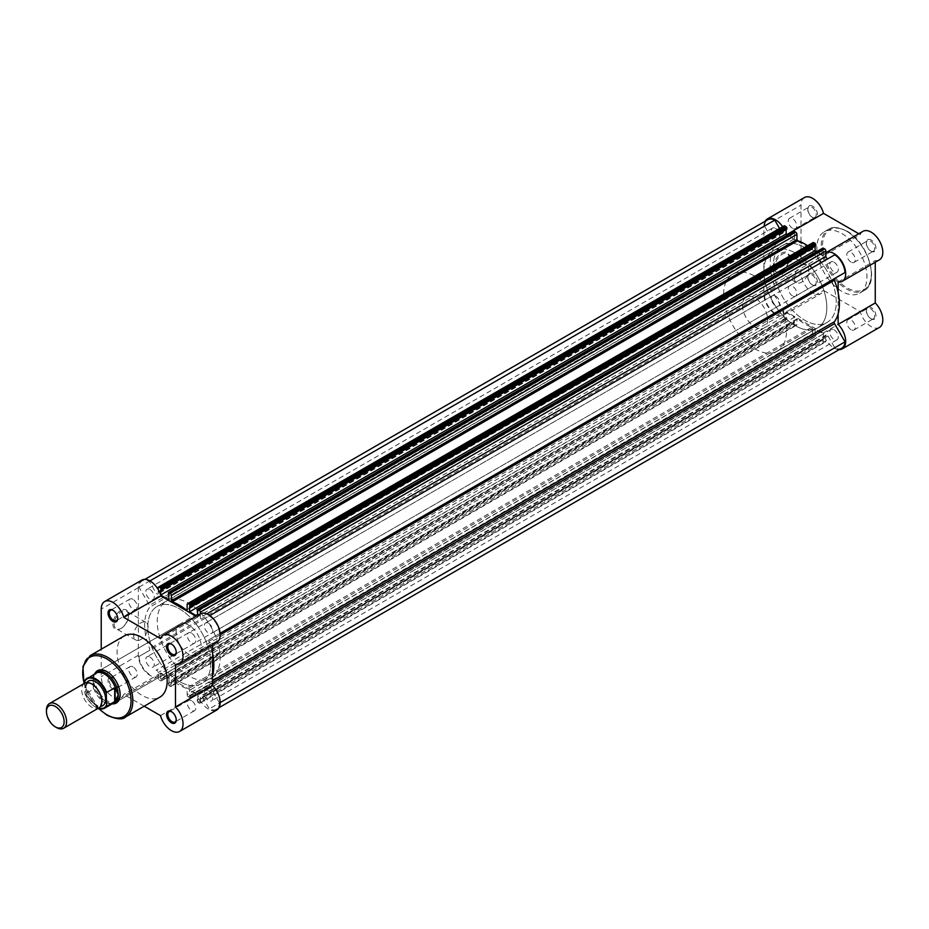 <?xml version="1.0" encoding="UTF-8"?>
<svg xmlns="http://www.w3.org/2000/svg" width="929" height="929" viewBox="0 0 929 929"><rect width="100%" height="100%" fill="white"/><g stroke="black" fill="none" stroke-linecap="round" stroke-linejoin="round"><path stroke-width="0.7" stroke-dasharray="4.64 3.48" d="M84.667 683.245A14.237 8.222 -120 0 0 81.729 689.759A14.237 8.222 -120 0 0 87.941 704.089A14.237 8.222 -120 0 0 98.915 707.898M56.518 727.558A14.237 8.222 60 0 1 46.45 710.128M86.815 682.594A14.237 8.222 -120 0 0 85.503 687.576A14.237 8.222 -120 0 0 100.541 706.377M742.48 305.362A17.802 10.277 -120 0 0 750.249 323.28A17.802 10.277 -120 0 0 763.963 328.042A17.802 10.277 -120 0 0 767.656 319.901A17.802 10.277 -120 0 0 759.887 301.983A17.802 10.277 -120 0 0 746.173 297.222A17.802 10.277 -120 0 0 742.48 305.362M85.247 680.051L93.62 675.278L93.051 680.307A17.802 10.277 -120 0 0 99.658 696.913A17.802 10.277 -120 0 0 112.548 703.717M763.882 271.21A44.499 25.687 -120 0 0 783.298 315.999A44.499 25.687 -120 0 0 817.59 327.914A44.499 25.687 -120 0 0 826.81 307.545A44.499 25.687 -120 0 0 822.107 285.737A44.499 25.687 -120 0 0 773.091 250.842A44.499 25.687 -120 0 0 763.882 271.21M723.598 294.47A44.499 25.687 -120 0 0 743.026 339.248A44.499 25.687 -120 0 0 777.318 351.174A44.499 25.687 -120 0 0 786.526 330.794A44.499 25.687 -120 0 0 781.835 308.997A44.499 25.687 -120 0 0 732.818 274.101A44.499 25.687 -120 0 0 723.598 294.47M84.864 683.129L84.864 693.22A16.815 9.708 -120 0 0 98.207 708.304M93.306 675.406L93.306 689.283L85.247 693.94L84.864 693.22L85.247 693.94A17.349 10.022 60 0 0 98.102 708.374M93.62 675.278L93.306 689.283M95.118 673.525A17.802 10.277 -120 0 0 93.051 680.307L93.62 688.9M93.539 688.157A17.349 10.022 -120 0 0 111.271 703.95A17.349 10.022 -120 0 0 113.21 703.241M95.861 673.177A17.349 10.022 -120 0 0 94.282 674.512A17.349 10.022 -120 0 0 93.539 675.569M812.643 206.215A6.851 3.96 -120 0 0 807.8 209.013A6.851 3.96 -120 0 0 812.643 217.409L812.643 217.409A6.851 3.96 -120 0 0 817.497 214.611A6.851 3.96 -120 0 0 812.643 206.215M812.016 217.038L812.643 217.409L812.016 217.038A5.957 3.437 60 0 1 807.8 209.745A5.957 3.437 60 0 1 809.031 207.016A5.957 3.437 60 0 1 812.016 207.306A5.957 3.437 60 0 1 815.917 212.555A5.957 3.437 60 0 1 815 217.34A5.957 3.437 60 0 1 812.016 217.038M871.17 240.007A6.851 3.96 -120 0 0 866.327 242.806A6.851 3.96 -120 0 0 871.17 251.19L871.17 251.19A6.851 3.96 -120 0 0 876.012 248.403A6.851 3.96 -120 0 0 871.17 240.007M870.543 250.83L871.17 251.19L870.543 250.83A5.957 3.437 60 0 1 866.327 243.526A5.957 3.437 60 0 1 867.558 240.797A5.957 3.437 60 0 1 870.543 241.099A5.957 3.437 60 0 1 874.433 246.348A5.957 3.437 60 0 1 873.527 251.132A5.957 3.437 60 0 1 870.543 250.83M812.643 273.8A6.851 3.96 -120 0 0 807.8 276.587A6.851 3.96 -120 0 0 812.643 284.982L812.643 284.982A6.851 3.96 -120 0 0 817.497 282.184A6.851 3.96 -120 0 0 812.643 273.8M812.016 284.622L812.643 284.982L812.016 284.622A5.957 3.437 60 0 1 807.8 277.318A5.957 3.437 60 0 1 809.031 274.589A5.957 3.437 60 0 1 812.016 274.879A5.957 3.437 60 0 1 815.917 280.14A5.957 3.437 60 0 1 815 284.913A5.957 3.437 60 0 1 812.016 284.622M871.17 307.58A6.851 3.96 -120 0 0 866.327 310.379A6.851 3.96 -120 0 0 871.17 318.775L871.17 318.775A6.851 3.96 -120 0 0 876.012 315.976A6.851 3.96 -120 0 0 871.17 307.58M870.543 318.415L871.17 318.775L870.543 318.415A5.957 3.437 60 0 1 866.327 311.11A5.957 3.437 60 0 1 867.558 308.382A5.957 3.437 60 0 1 870.543 308.672A5.957 3.437 60 0 1 874.433 313.932A5.957 3.437 60 0 1 873.527 318.705A5.957 3.437 60 0 1 870.543 318.415M782.125 270.885L781.498 271.245A11.078 6.398 120 0 0 789.325 257.681A11.078 6.398 120 0 0 781.498 253.164A11.078 6.398 120 0 0 773.671 266.728A11.078 6.398 120 0 0 781.498 271.245L782.125 270.885A10.184 5.876 -60 0 1 777.039 271.384A10.184 5.876 -60 0 1 775.471 263.232A10.184 5.876 -60 0 1 782.125 254.256A10.184 5.876 -60 0 1 787.223 253.745A10.184 5.876 -60 0 1 789.325 258.413A10.184 5.876 -60 0 1 782.125 270.885M801.634 265.508A10.184 5.876 -60 0 1 806.732 265.009A10.184 5.876 -60 0 1 808.288 273.172A10.184 5.876 -60 0 1 801.634 282.149A10.184 5.876 -60 0 1 796.536 282.648A10.184 5.876 -60 0 1 794.98 274.485A10.184 5.876 -60 0 1 801.634 265.508M839.166 349.641A16.467 9.511 60 0 1 823.14 333.046L786.422 311.842A16.467 9.511 60 0 1 783.751 315.082A16.467 9.511 60 0 1 771.058 310.669A16.467 9.511 60 0 1 763.882 294.098L763.882 226.525A16.467 9.511 60 0 1 765.066 221.299M879.403 327.438A16.467 9.511 60 0 1 860.277 311.61L823.547 290.405A16.467 9.511 60 0 1 820.876 293.645A16.467 9.511 60 0 1 808.195 289.233A16.467 9.511 60 0 1 801.007 272.673L801.007 205.088A16.467 9.511 60 0 1 804.421 197.552M862.936 231.344A16.467 9.511 60 0 0 860.277 234.584L823.14 256.021A16.467 9.511 60 0 1 825.811 252.781A16.467 9.511 60 0 1 825.858 252.746L825.811 252.781M851.034 329.667A5.957 3.437 60 0 1 847.143 324.418A5.957 3.437 60 0 1 848.049 319.646A5.957 3.437 60 0 1 851.034 319.936A5.957 3.437 60 0 1 854.924 325.185A5.957 3.437 60 0 1 854.018 329.969A5.957 3.437 60 0 1 851.034 329.667M792.507 295.887A5.957 3.437 60 0 1 788.616 290.626A5.957 3.437 60 0 1 789.534 285.853A5.957 3.437 60 0 1 792.507 286.144A5.957 3.437 60 0 1 796.408 291.404A5.957 3.437 60 0 1 795.491 296.177A5.957 3.437 60 0 1 792.507 295.887M792.507 228.302A5.957 3.437 60 0 1 788.616 223.053A5.957 3.437 60 0 1 789.534 218.269A5.957 3.437 60 0 1 792.507 218.57A5.957 3.437 60 0 1 796.408 223.819A5.957 3.437 60 0 1 795.491 228.604A5.957 3.437 60 0 1 792.507 228.302M851.034 262.094A5.957 3.437 60 0 1 847.143 256.845A5.957 3.437 60 0 1 848.049 252.061A5.957 3.437 60 0 1 851.034 252.363A5.957 3.437 60 0 1 854.924 257.612A5.957 3.437 60 0 1 854.018 262.384A5.957 3.437 60 0 1 851.034 262.094M841.906 233.574A35.418 20.45 60 0 1 865.05 264.788A35.418 20.45 60 0 1 859.615 293.169A35.418 20.45 60 0 1 841.906 291.416A35.418 20.45 60 0 1 818.774 260.201A35.418 20.45 60 0 1 824.197 231.82A35.418 20.45 60 0 1 841.906 233.574M811.876 268.017A44.499 25.687 60 0 1 822.107 285.737A44.499 25.687 60 0 1 817.59 327.914A44.499 25.687 60 0 1 795.34 325.707A44.499 25.687 60 0 1 766.274 286.504A44.499 25.687 60 0 1 773.091 250.842A44.499 25.687 60 0 1 795.34 253.048A44.499 25.687 60 0 1 809.937 265.624M804.781 247.602A44.499 25.687 60 0 1 819.378 260.178A44.499 25.687 60 0 0 804.781 247.602A44.499 25.687 60 0 0 782.532 245.395A44.499 25.687 60 0 1 804.781 247.602M777.318 351.174L827.031 322.468A44.499 25.687 60 0 0 831.548 280.291A44.499 25.687 60 0 0 821.317 262.57A44.499 25.687 60 0 1 831.548 280.291A44.499 25.687 60 0 1 827.031 322.468A44.499 25.687 60 0 1 804.781 320.261A44.499 25.687 60 0 1 775.715 281.046A44.499 25.687 60 0 1 782.532 245.395L157.013 606.532A44.499 25.687 60 0 1 179.262 608.739A44.499 25.687 60 0 1 208.328 647.954A44.499 25.687 60 0 1 201.512 683.605A44.499 25.687 60 0 1 179.262 681.398A44.499 25.687 60 0 1 150.196 642.194A44.499 25.687 60 0 1 157.013 606.532A44.499 25.687 -120 0 0 150.196 642.194A44.499 25.687 -120 0 0 179.262 681.398A44.499 25.687 -120 0 0 201.512 683.605A44.499 25.687 -120 0 0 208.328 647.954A44.499 25.687 -120 0 0 179.262 608.739A44.499 25.687 -120 0 0 157.013 606.532L166.454 601.086A44.499 25.687 -120 0 0 159.637 636.737A44.499 25.687 -120 0 0 188.703 675.952A44.499 25.687 -120 0 0 210.953 678.158A44.499 25.687 -120 0 0 217.769 642.496A44.499 25.687 -120 0 0 188.703 603.293A44.499 25.687 -120 0 0 166.454 601.086M838.132 313.863L838.132 292.507M823.14 256.021L786.422 234.816L787.049 234.456M782.636 226.722A16.467 9.511 60 0 1 786.155 233.922A16.467 9.511 60 0 1 786.422 234.816M860.277 234.584L858.802 233.736M879.403 259.853A16.467 9.511 60 0 1 875.257 260.55L875.257 262.245M823.14 333.046L860.277 311.61M786.422 311.842L823.547 290.405M838.132 281.986L875.257 260.55M150.01 589.52A5.957 3.437 60 0 1 153.9 594.769A5.957 3.437 60 0 1 152.983 599.553A5.957 3.437 60 0 1 150.01 599.251A5.957 3.437 60 0 1 146.108 594.003A5.957 3.437 60 0 1 147.026 589.23A5.957 3.437 60 0 1 150.01 589.52M775.518 228.383A5.957 3.437 60 0 1 779.419 233.632A5.957 3.437 60 0 1 778.502 238.416A5.957 3.437 60 0 1 775.518 238.114A5.957 3.437 60 0 1 771.627 232.865A5.957 3.437 60 0 1 772.545 228.081A5.957 3.437 60 0 1 775.518 228.383M208.526 623.313A5.957 3.437 60 0 1 212.427 628.573A5.957 3.437 60 0 1 211.51 633.346A5.957 3.437 60 0 1 208.526 633.055A5.957 3.437 60 0 1 204.635 627.795A5.957 3.437 60 0 1 205.553 623.022A5.957 3.437 60 0 1 208.526 623.313M834.045 262.175A5.957 3.437 60 0 1 837.946 267.424A5.957 3.437 60 0 1 837.029 272.209A5.957 3.437 60 0 1 834.045 271.907A5.957 3.437 60 0 1 830.154 266.658A5.957 3.437 60 0 1 831.06 261.873A5.957 3.437 60 0 1 834.045 262.175M208.526 690.886A5.957 3.437 60 0 1 212.416 696.146A5.957 3.437 60 0 1 211.51 700.919A5.957 3.437 60 0 1 208.526 700.629A5.957 3.437 60 0 1 204.635 695.368A5.957 3.437 60 0 1 205.541 690.595A5.957 3.437 60 0 1 208.526 690.886M834.045 329.749A5.957 3.437 60 0 1 837.935 335.009A5.957 3.437 60 0 1 837.029 339.782A5.957 3.437 60 0 1 834.045 339.491A5.957 3.437 60 0 1 830.143 334.231A5.957 3.437 60 0 1 831.06 329.458A5.957 3.437 60 0 1 834.045 329.749M149.999 657.093A5.957 3.437 60 0 1 153.9 662.354A5.957 3.437 60 0 1 152.983 667.127A5.957 3.437 60 0 1 149.999 666.836A5.957 3.437 60 0 1 146.108 661.576A5.957 3.437 60 0 1 147.026 656.803A5.957 3.437 60 0 1 149.999 657.093M775.518 295.956A5.957 3.437 60 0 1 779.419 301.217A5.957 3.437 60 0 1 778.502 305.989A5.957 3.437 60 0 1 775.518 305.699A5.957 3.437 60 0 1 771.627 300.439A5.957 3.437 60 0 1 772.533 295.666A5.957 3.437 60 0 1 775.518 295.956M210.953 678.158L827.031 322.468A44.499 25.687 60 0 1 804.781 320.261A44.499 25.687 60 0 1 775.715 281.046A44.499 25.687 60 0 1 782.532 245.395L732.818 274.101M807.603 245.732A48.947 28.265 60 0 1 811.888 248.926L187.135 609.621M783.704 311.424A1.777 1.022 60 0 0 782.439 309.252A1.777 1.022 60 0 0 781.556 309.16L156.037 670.297A1.777 1.022 60 0 1 156.92 670.39A1.777 1.022 60 0 1 158.185 672.573L158.185 677.949A1.777 1.022 -120 0 0 159.44 680.133L784.959 318.995A1.777 1.022 60 0 1 783.704 316.812L783.704 311.424L158.185 672.573M815.197 336.449L189.679 697.586L815.639 336.495L813.909 335.706A1.777 1.022 60 0 1 812.643 333.523L187.135 694.66L187.135 689.434L186.369 688.284A48.947 28.265 60 0 1 172.155 680.074L171.4 680.353L171.4 685.579L796.919 324.442L796.919 319.216L171.4 680.353M812.643 333.523L812.643 328.297L811.888 327.147A48.947 28.265 60 0 1 797.674 318.937L796.919 319.216M220.173 702.591L219.511 702.963A15.572 8.988 60 0 1 216.318 709.245A15.572 8.988 60 0 1 209.28 708.873L202.499 697.122A1.777 1.022 -120 0 0 201.605 696.181A1.777 1.022 -120 0 0 200.71 696.1A1.777 1.022 -120 0 0 200.35 696.913L200.35 702.289L825.858 341.152L825.858 335.775L200.35 696.913M841.825 348.096A15.572 8.988 60 0 1 834.799 347.736L828.006 335.984A1.777 1.022 -120 0 0 827.124 335.044A1.777 1.022 -120 0 0 826.229 334.951A1.777 1.022 -120 0 0 825.858 335.775M209.861 615.59L209.28 615.927A15.572 8.988 60 0 1 219.511 633.648L209.025 639.709A1.777 1.022 60 0 0 208.839 641.382A48.947 28.265 60 0 1 212.613 653.644M212.613 675A48.947 28.265 60 0 1 208.839 682.908L212.613 680.725M219.511 702.963L209.025 684.801A1.777 1.022 60 0 1 208.839 682.908M834.799 347.736L209.28 708.873M825.858 341.152A1.777 1.022 60 0 1 825.498 341.965A1.777 1.022 60 0 1 824.604 341.884L199.085 703.021L197.796 702.278L823.315 341.14L822.688 338.806L197.169 699.955L197.796 702.278M824.604 341.884L823.315 341.14M822.688 338.806L823.408 339.224L197.889 700.373L197.169 699.955M197.889 700.373L197.889 695.066L189.586 690.27L815.105 329.133L823.408 333.929L197.889 695.066M823.408 339.224L823.408 333.929M815.105 329.133L815.105 334.428L189.586 695.577L189.586 690.27M189.586 695.577L190.306 695.995L815.825 334.846L815.105 334.428M190.306 697.226L190.306 695.995M815.825 336.089L815.825 334.846M189.679 697.586L188.39 696.843L813.909 335.706M796.919 324.442A1.777 1.022 60 0 1 796.548 325.255A1.777 1.022 60 0 1 795.654 325.173L170.135 686.31L168.846 685.567L794.365 324.418L793.738 322.096L168.219 683.233L168.846 685.567M795.654 325.173L794.365 324.418M793.738 322.096L794.458 322.514L168.939 683.651L168.219 683.233M168.939 683.651L168.939 678.356L794.458 317.207L794.458 322.514M160.636 673.56L160.636 678.855L786.155 317.718L786.155 312.411L160.636 673.56L168.939 678.356M786.155 312.411L794.458 317.207M160.636 678.855L161.356 679.273L786.875 318.136L786.155 317.718M161.356 680.516L786.875 319.379L161.181 680.922L161.356 679.273M786.875 319.379L786.875 318.136M786.248 319.739L784.959 318.995M160.729 680.876L159.44 680.133M149.244 674.222A15.572 8.988 60 0 1 139.013 656.489L149.499 650.439A1.777 1.022 60 0 0 149.685 648.756A48.947 28.265 60 0 1 149.685 607.229A1.777 1.022 60 0 0 149.499 605.348L139.013 587.174A15.572 8.988 60 0 1 142.218 580.904A15.572 8.988 60 0 1 149.244 581.264L156.037 593.016A1.777 1.022 -120 0 0 157.814 594.049A1.777 1.022 -120 0 0 158.185 593.225L158.185 589.543M774.763 313.073A15.572 8.988 60 0 1 764.532 295.352L139.013 656.489M764.532 295.352L775.018 289.291A1.777 1.022 60 0 0 775.204 287.618A48.947 28.265 60 0 1 775.204 246.092L149.685 607.229M139.013 587.174L764.532 226.037L775.018 244.199A1.777 1.022 60 0 1 775.204 246.092M149.906 580.892L149.244 581.264M764.532 226.037A15.572 8.988 60 0 1 767.737 219.755M779.594 228.476L781.556 231.878A1.777 1.022 -120 0 0 783.333 232.9A1.777 1.022 -120 0 0 783.704 232.087L158.185 593.225M158.185 587.848L783.704 226.711L783.704 232.087M786.875 229.045L786.155 228.627L160.636 589.776M786.155 228.627L786.155 229.463M787.815 234.898L794.458 238.73L168.939 599.867M794.458 238.73L794.458 233.423L168.939 594.572M794.458 233.423L793.738 233.005L168.219 594.154M168.219 592.911L793.738 231.774L793.738 233.005M187.135 604.558L812.643 243.421L812.643 248.647L811.888 248.926M815.825 245.767L815.105 245.349L189.586 606.486M815.105 245.349L815.105 246.185M197.889 611.282L823.408 250.145L823.408 255.44L197.889 616.589L196.785 615.939M823.408 255.44L816.765 251.608M197.889 615.3L197.889 616.589M823.408 250.145L822.688 249.727L197.169 610.864M197.169 609.621L822.688 248.484L822.688 249.727M200.35 613.883L200.35 617.576A1.777 1.022 60 0 0 201.117 619.364A1.777 1.022 60 0 0 202.499 619.84L209.28 615.927M834.799 254.778L828.006 258.703M220.092 633.311L219.511 633.648M845.03 272.511L834.544 278.561M783.704 226.711A1.777 1.022 60 0 1 784.064 225.886M812.643 243.421A1.777 1.022 60 0 1 813.014 242.608M170.135 686.31A1.777 1.022 -120 0 0 171.029 686.392A1.777 1.022 -120 0 0 171.4 685.579M187.135 694.66A1.777 1.022 -120 0 0 188.39 696.843M199.085 703.021A1.777 1.022 -120 0 0 199.979 703.114A1.777 1.022 -120 0 0 200.35 702.289M112.873 688.993A6.851 3.96 60 0 1 108.031 680.597A6.851 3.96 60 0 1 112.873 677.81L112.873 677.81A6.851 3.96 60 0 1 117.716 686.194A6.851 3.96 60 0 1 112.873 688.993M113.501 678.17L112.873 677.81L113.501 678.17A5.957 3.437 -120 0 0 110.516 677.868A5.957 3.437 -120 0 0 109.61 682.652A5.957 3.437 -120 0 0 113.501 687.901A5.957 3.437 -120 0 0 116.485 688.203A5.957 3.437 -120 0 0 117.716 685.474A5.957 3.437 -120 0 0 113.501 678.17L113.501 678.17M117.704 618.238A5.957 3.437 -120 0 0 117.716 617.89A5.957 3.437 -120 0 0 113.501 610.585L112.873 610.225L113.501 610.585A5.957 3.437 -120 0 0 113.199 610.423M176.231 719.603A5.957 3.437 -120 0 0 176.243 719.255A5.957 3.437 -120 0 0 172.028 711.962L171.4 711.591L172.028 711.962A5.957 3.437 -120 0 0 171.726 711.8M176.231 652.03A5.957 3.437 -120 0 0 176.243 651.682A5.957 3.437 -120 0 0 172.028 644.378L171.4 644.018L172.028 644.378A5.957 3.437 -120 0 0 171.726 644.215M120.735 610.516A11.078 6.398 120 0 0 112.908 624.091A11.078 6.398 120 0 0 120.735 628.608L120.735 628.608A11.078 6.398 120 0 0 128.574 615.044A11.078 6.398 120 0 0 120.735 610.516M121.374 628.248L120.735 628.608L121.374 628.248A10.184 5.876 -60 0 1 116.276 628.747A10.184 5.876 -60 0 1 114.72 620.584A10.184 5.876 -60 0 1 121.374 611.607A10.184 5.876 -60 0 1 126.46 611.108A10.184 5.876 -60 0 1 128.574 615.764A10.184 5.876 -60 0 1 121.374 628.248L121.374 628.248M112.107 703.88A18.685 10.788 60 0 1 106.893 702.115A18.685 10.788 60 0 1 94.746 673.827M120.108 694.114A17.802 10.277 -120 0 0 120.108 693.754A17.802 10.277 -120 0 0 107.52 671.957L106.893 671.597L107.52 671.957A17.802 10.277 -120 0 0 107.218 671.783M746.173 297.222L98.625 671.075A17.802 10.277 -120 0 0 95.896 685.335A17.802 10.277 -120 0 0 107.52 701.023A17.802 10.277 -120 0 0 116.427 701.906L763.963 328.042M140.871 639.512A10.184 5.876 -60 0 1 135.785 640.011A10.184 5.876 -60 0 1 134.217 631.848A10.184 5.876 -60 0 1 140.871 622.871A10.184 5.876 -60 0 1 145.969 622.372A10.184 5.876 -60 0 1 147.525 630.536A10.184 5.876 -60 0 1 140.871 639.512M141.765 580.126A16.467 9.511 -120 0 0 138.363 587.662L138.363 655.247A16.467 9.511 -120 0 0 149.999 675.406A16.467 9.511 -120 0 0 158.232 676.219A16.467 9.511 -120 0 0 160.903 672.979L123.778 694.416A16.467 9.511 -120 0 1 121.107 697.656A16.467 9.511 -120 0 1 112.873 696.843A16.467 9.511 -120 0 1 101.226 676.684L101.226 649.22M160.496 715.62L197.622 694.184A16.467 9.511 -120 0 0 208.526 709.199A16.467 9.511 -120 0 0 216.759 710.011M191.537 633.114A5.957 3.437 -120 0 0 188.552 632.823A5.957 3.437 -120 0 0 187.635 637.596A5.957 3.437 -120 0 0 191.537 642.856A5.957 3.437 -120 0 0 194.521 643.147A5.957 3.437 -120 0 0 195.427 638.374A5.957 3.437 -120 0 0 191.537 633.114M133.01 599.333A5.957 3.437 -120 0 0 130.025 599.031A5.957 3.437 -120 0 0 129.119 603.815A5.957 3.437 -120 0 0 133.01 609.064A5.957 3.437 -120 0 0 135.994 609.354A5.957 3.437 -120 0 0 136.911 604.582A5.957 3.437 -120 0 0 133.01 599.333M133.01 666.906A5.957 3.437 -120 0 0 130.025 666.616A5.957 3.437 -120 0 0 129.119 671.388A5.957 3.437 -120 0 0 133.01 676.637A5.957 3.437 -120 0 0 135.994 676.939A5.957 3.437 -120 0 0 136.911 672.155A5.957 3.437 -120 0 0 133.01 666.906M191.537 700.698A5.957 3.437 -120 0 0 188.552 700.396A5.957 3.437 -120 0 0 187.635 705.181A5.957 3.437 -120 0 0 191.537 710.43A5.957 3.437 -120 0 0 194.521 710.731A5.957 3.437 -120 0 0 195.427 705.947A5.957 3.437 -120 0 0 191.537 700.698M188.703 625.089A17.802 10.277 -120 0 0 179.808 624.207A17.802 10.277 -120 0 0 177.079 638.467A17.802 10.277 -120 0 0 188.703 654.155A17.802 10.277 -120 0 0 197.598 655.038A17.802 10.277 -120 0 0 200.327 640.766A17.802 10.277 -120 0 0 188.703 625.089M124.428 635.831A35.418 20.45 -120 0 0 118.993 664.212A35.418 20.45 -120 0 0 142.137 695.426A35.418 20.45 -120 0 0 159.846 697.18M200.292 613.918A16.467 9.511 -120 0 0 197.622 617.158L196.147 616.31M212.613 644.819L212.613 643.123A16.467 9.511 -120 0 0 216.759 642.438M197.622 694.184L160.903 672.979M144.204 706.214L123.778 694.416M212.613 643.123L175.488 664.56M197.622 617.158L160.496 638.595M846.946 231.391A34.536 19.939 60 0 1 871.356 273.683A34.536 19.939 60 0 1 846.946 287.781A34.536 19.939 60 0 1 822.525 245.488A34.536 19.939 60 0 1 846.946 231.391M846.319 288.873A35.418 20.45 -120 0 0 864.028 290.626A35.418 20.45 -120 0 0 869.451 262.245A35.418 20.45 -120 0 0 846.319 231.031A35.418 20.45 -120 0 0 828.61 229.277A35.418 20.45 -120 0 0 823.175 257.658A35.418 20.45 -120 0 0 846.319 288.873M763.882 226.525L801.007 205.088M763.882 294.098L801.007 272.673M811.888 327.147L186.369 688.284M208.839 641.382L220.173 634.844M209.025 684.801L212.613 682.722M828.006 335.984L202.499 697.122M822.688 340.049L197.169 701.186M812.643 328.297L187.135 689.434M797.674 318.937L172.155 680.074M793.738 323.338L168.219 684.476M783.704 316.812L158.185 677.949M775.204 287.618L149.685 648.756M775.018 244.199L149.499 605.348M781.556 231.878L156.037 593.016M812.643 248.647L187.135 609.784M206.761 613.872L200.35 617.576M125.485 717.014A35.418 20.45 60 0 1 107.776 715.26A35.418 20.45 60 0 1 84.632 684.046A35.418 20.45 60 0 1 90.067 655.665M138.363 655.247L101.226 676.684M138.363 587.662L101.226 609.099M84.237 683.489A34.176 19.73 -120 0 0 99.136 708.792M101.644 700.745C100.994 704.298 100.413 705.808 99.914 705.274C100.169 709.059 84.678 698.794 85.712 688.215C86.374 684.661 86.943 683.152 87.454 683.686C91.541 680.725 102.167 692.546 101.644 700.745M111.271 703.95L112.328 703.752M94.282 674.512L94.979 673.699M84.945 693.742L97.975 708.444M807.8 209.745L807.8 209.013M866.327 243.526L866.327 242.806M807.8 277.318L807.8 276.587M866.327 311.11L866.327 310.379M789.325 258.413L789.325 257.681M824.197 231.82L828.61 229.277C831.304 226.397 837.354 226.966 846.76 230.984C868.081 242.074 880.413 282.764 864.028 290.626L859.615 293.169M806.732 265.009L787.223 253.745M848.049 319.646L867.558 308.382M789.534 285.853L809.031 274.589M789.534 218.269L809.031 207.016M848.049 252.061L867.558 240.797M854.018 262.384L873.527 251.132M795.491 228.604L815 217.34M795.491 296.177L815 284.913M854.018 329.969L873.527 318.705M783.751 315.082L820.876 293.645M796.536 282.648L777.039 271.384M778.502 238.416L152.983 599.553M837.029 272.209L211.51 633.346M837.029 339.782L211.51 700.919M778.502 305.989L152.983 667.127M797.094 318.81L171.586 679.947M826.229 334.951L200.71 696.1M218.977 707.701L216.318 709.245M144.889 579.359L142.218 580.904M783.333 232.9L157.814 594.049M812.469 249.053L186.95 610.19M772.533 295.666L147.026 656.803M831.06 329.458L205.541 690.595M831.06 261.873L205.553 623.022M772.545 228.081L147.026 589.23M199.979 703.114L825.498 341.965M171.029 686.392L796.548 325.255M190.12 697.633L815.639 336.495M161.181 680.922L786.689 319.785M135.785 640.011L116.276 628.747M188.552 632.823L169.043 644.087M130.025 599.031L110.516 610.295M130.025 666.616L110.516 677.868M188.552 700.396L169.043 711.66M179.808 624.207L98.625 671.075M197.598 655.038L116.427 701.906M194.521 710.731L175.012 721.984M135.994 676.939L116.485 688.203M135.994 609.354L116.485 620.618M194.521 643.147L175.012 654.411M158.232 676.219L121.107 697.656M145.969 622.372L126.46 611.108M98.613 708.653L84.005 683.628M120.108 693.754L120.108 694.486M128.574 615.764L128.574 615.044M176.243 651.682L176.243 652.413M176.243 719.255L176.243 719.987M117.716 617.89L117.716 618.621M117.716 685.474L117.716 686.194"/><path stroke-width="1.39" d="M63.636 728.266L98.915 707.898A14.237 8.222 -120 0 0 101.865 701.383A14.237 8.222 -120 0 0 95.641 687.054A14.237 8.222 -120 0 0 84.667 683.245L49.4 703.601A14.237 8.222 60 0 1 60.373 707.422A14.237 8.222 60 0 1 66.586 721.752A14.237 8.222 60 0 1 63.636 728.266A14.237 8.222 60 0 1 56.518 727.558L55.287 726.85A12.507 7.223 -120 0 0 64.136 721.752A12.507 7.223 -120 0 0 55.287 706.435A12.507 7.223 -120 0 0 46.45 711.533A12.507 7.223 -120 0 0 55.287 726.85M46.45 711.533L46.45 710.128A14.237 8.222 60 0 1 49.4 703.601M100.541 706.377A14.237 8.222 -120 0 0 105.639 699.2A14.237 8.222 -120 0 0 98.137 683.639A14.237 8.222 -120 0 0 86.815 682.594M112.328 703.752L112.548 703.717A17.802 10.277 -120 0 0 114.534 702.998A17.802 10.277 -120 0 0 118.227 694.846L115.138 701.325L106.638 706.295A17.349 10.022 60 0 1 104.617 708.2A17.349 10.022 60 0 1 98.102 708.374M85.247 680.051L84.864 681.212L85.247 680.051A17.349 10.022 60 0 1 87.268 678.147A17.349 10.022 60 0 1 106.638 692.407L106.266 693.568A16.815 9.708 -120 0 0 95.571 679.656A16.815 9.708 -120 0 0 84.864 681.212L84.864 683.129M106.266 693.568L106.638 706.295M106.638 692.407L115.138 687.704L118.227 694.846A17.802 10.277 -120 0 0 110.458 676.927A17.802 10.277 -120 0 0 96.732 672.166A17.802 10.277 -120 0 0 95.118 673.525L94.979 673.699M115.138 687.704L115.138 701.325M114.697 687.762L114.697 701.639M97.975 708.444L104.617 708.2L113.21 703.241A17.349 10.022 -120 0 0 115.533 700.849M115.533 688.261A17.349 10.022 -120 0 0 95.861 673.177L85.108 680.191M765.066 221.299A16.467 9.511 60 0 1 767.284 218.989A16.467 9.511 60 0 1 775.518 219.801A16.467 9.511 60 0 1 782.636 226.722M767.284 218.989L804.421 197.552A16.467 9.511 60 0 1 812.643 198.365A16.467 9.511 60 0 1 823.547 213.38L858.802 233.736M842.278 281.29L879.403 259.853A16.467 9.511 60 0 0 881.923 246.661A16.467 9.511 60 0 0 871.17 232.157A16.467 9.511 60 0 0 862.936 231.344L825.858 252.746A16.467 9.511 60 0 1 834.045 253.594A16.467 9.511 60 0 1 844.798 268.098A16.467 9.511 60 0 1 842.278 281.29A16.467 9.511 60 0 1 838.132 281.986L838.132 292.507M809.937 265.624A44.499 25.687 60 0 1 811.876 268.017M819.378 260.178A44.499 25.687 60 0 1 821.317 262.57A44.499 25.687 60 0 0 819.378 260.178M838.132 313.863L838.132 324.395A16.467 9.511 60 0 1 842.278 348.874A16.467 9.511 60 0 1 839.166 349.641M786.155 229.463L786.155 233.934A16.467 9.511 60 0 1 786.166 233.945L160.647 595.071L168.939 599.867L168.404 592.505L170.135 593.294L795.654 232.157L794.365 231.414L168.846 592.551M838.132 324.395L875.257 302.959L875.257 262.245M875.257 302.959A16.467 9.511 60 0 1 879.403 327.438L842.278 348.874M787.049 234.456L823.547 213.38M795.654 232.157A1.777 1.022 60 0 1 796.919 234.34L796.919 239.566L797.674 240.716A48.947 28.265 60 0 1 804.781 243.967A48.947 28.265 60 0 1 807.603 245.732M796.919 234.34L171.4 595.477L171.4 600.703L172.155 601.853A48.947 28.265 60 0 1 179.262 605.104A48.947 28.265 60 0 1 186.369 610.063L187.135 609.784L187.135 604.558A1.777 1.022 -120 0 1 187.495 603.745A1.777 1.022 -120 0 1 188.39 603.827L189.679 604.582L815.197 243.433L813.909 242.69L188.39 603.827M212.613 653.644A48.947 28.265 60 0 1 212.613 675M220.173 634.844L834.358 280.244A48.947 28.265 60 0 1 834.358 321.771A1.777 1.022 60 0 0 834.544 323.652L845.03 341.826L220.173 702.591M845.03 341.826A15.572 8.988 60 0 1 841.825 348.096L218.977 707.701M144.889 579.359L767.737 219.755A15.572 8.988 60 0 1 774.763 220.127L149.906 580.892M774.763 220.127L779.594 228.476M160.729 587.86L786.248 226.722L786.875 227.814L161.356 588.951L159.44 587.116A1.777 1.022 -120 0 0 158.545 587.035A1.777 1.022 -120 0 0 158.185 587.848L158.185 589.543M786.248 226.722L784.959 225.979L159.44 587.116M786.875 227.814L786.875 229.045L161.356 590.194L161.356 588.951M160.636 595.059L160.636 589.776L161.356 590.194M786.155 233.934L787.815 234.898M815.197 243.433L815.825 245.767L190.306 606.904L189.679 604.582M815.105 246.185L815.105 250.644L189.586 611.793L189.586 606.486L190.306 606.904M196.785 615.939L189.586 611.793M816.765 251.608L815.105 250.644M199.085 610.005L824.604 248.867A1.777 1.022 60 0 1 825.858 251.051L200.35 612.188A1.777 1.022 -120 0 0 199.085 610.005L197.169 609.621L197.889 615.3M824.604 248.867L823.315 248.124L197.796 609.261M825.858 251.051L825.858 256.427L206.761 613.872M200.35 612.188L200.35 613.883M828.006 258.703A1.777 1.022 60 0 1 826.636 258.216A1.777 1.022 60 0 1 825.858 256.427M834.358 280.244A1.777 1.022 60 0 1 834.544 278.561L845.03 272.511A15.572 8.988 60 0 0 834.799 254.778L209.861 615.59M158.545 587.035L784.064 225.886A1.777 1.022 60 0 1 784.959 225.979M793.738 231.774L794.365 231.414M187.495 603.745L813.014 242.608A1.777 1.022 60 0 1 813.909 242.69M822.688 248.484L823.315 248.124M171.4 595.477A1.777 1.022 -120 0 0 170.135 593.294M112.873 621.42A6.851 3.96 60 0 1 108.031 613.024A6.851 3.96 60 0 1 112.873 610.225L112.873 610.225A6.851 3.96 60 0 1 117.716 618.621A6.851 3.96 60 0 1 112.873 621.42M113.199 610.423A5.957 3.437 -120 0 0 110.516 610.295A5.957 3.437 -120 0 0 109.61 615.068A5.957 3.437 -120 0 0 113.501 620.328A5.957 3.437 -120 0 0 116.485 620.618A5.957 3.437 -120 0 0 117.704 618.238M171.4 722.785A6.851 3.96 60 0 1 166.546 714.389A6.851 3.96 60 0 1 171.4 711.591L171.4 711.591A6.851 3.96 60 0 1 176.243 719.987A6.851 3.96 60 0 1 171.4 722.785M171.726 711.8A5.957 3.437 -120 0 0 169.043 711.66A5.957 3.437 -120 0 0 168.126 716.445A5.957 3.437 -120 0 0 172.028 721.694A5.957 3.437 -120 0 0 175.012 721.984A5.957 3.437 -120 0 0 176.231 719.603M171.4 655.2A6.851 3.96 60 0 1 166.546 646.816A6.851 3.96 60 0 1 171.4 644.018L171.4 644.018A6.851 3.96 60 0 1 176.243 652.413A6.851 3.96 60 0 1 171.4 655.2M171.726 644.215A5.957 3.437 -120 0 0 169.043 644.087A5.957 3.437 -120 0 0 168.126 648.86A5.957 3.437 -120 0 0 172.028 654.121A5.957 3.437 -120 0 0 175.012 654.411A5.957 3.437 -120 0 0 176.231 652.03M94.746 673.827A18.685 10.788 60 0 1 106.893 671.597L106.893 671.597A18.685 10.788 60 0 1 120.108 694.486A18.685 10.788 60 0 1 112.107 703.88M107.218 671.783A17.802 10.277 -120 0 0 98.625 671.075L96.732 672.166M144.204 706.214L160.496 715.62A16.467 9.511 -120 0 0 171.4 730.635A16.467 9.511 -120 0 0 179.634 731.448A16.467 9.511 -120 0 0 175.488 706.969L175.488 664.56A16.467 9.511 -120 0 0 179.634 663.863A16.467 9.511 -120 0 0 179.634 644.854A16.467 9.511 -120 0 0 163.167 635.355A16.467 9.511 -120 0 0 160.496 638.595L123.778 617.39A16.467 9.511 -120 0 0 104.64 601.562A16.467 9.511 -120 0 0 101.226 609.099L101.226 649.22M125.485 717.014L159.846 697.18A35.418 20.45 -120 0 0 165.269 668.799A35.418 20.45 -120 0 0 142.137 637.584A35.418 20.45 -120 0 0 124.428 635.831L90.067 655.665A35.418 20.45 60 0 1 107.776 657.418A35.418 20.45 60 0 1 130.919 688.633A35.418 20.45 60 0 1 125.485 717.014C122.709 719.94 116.59 719.371 107.149 715.33L98.613 708.653M196.147 616.31L160.903 595.953A16.467 9.511 -120 0 0 141.765 580.126L104.64 601.562M179.634 663.863L216.759 642.438A16.467 9.511 -120 0 0 216.759 623.417A16.467 9.511 -120 0 0 200.292 613.918L163.167 635.355M212.613 644.819L212.613 685.532L175.488 706.969M179.634 731.448L216.759 710.011A16.467 9.511 -120 0 0 212.613 685.532M114.534 702.998L116.427 701.906A17.802 10.277 -120 0 0 120.108 694.114M160.903 595.953L123.778 617.39M98.207 708.304A16.815 9.708 -120 0 0 106.266 705.564M187.135 609.621L186.369 610.063M212.613 680.725L834.358 321.771M212.613 682.722L834.544 323.652M796.919 239.566L171.4 600.703M797.674 240.716L172.155 601.853M815.825 244.524L190.306 605.662M220.092 633.311L834.544 278.561M99.136 708.792A34.176 19.73 -120 0 0 106.893 714.749A34.176 19.73 -120 0 0 131.059 700.803A34.176 19.73 -120 0 0 106.893 658.951A34.176 19.73 -120 0 0 84.237 683.489M793.923 231.367L168.404 592.505M822.873 248.078L197.354 609.215M84.005 683.628L82.936 666.557L90.067 655.665"/></g></svg>
